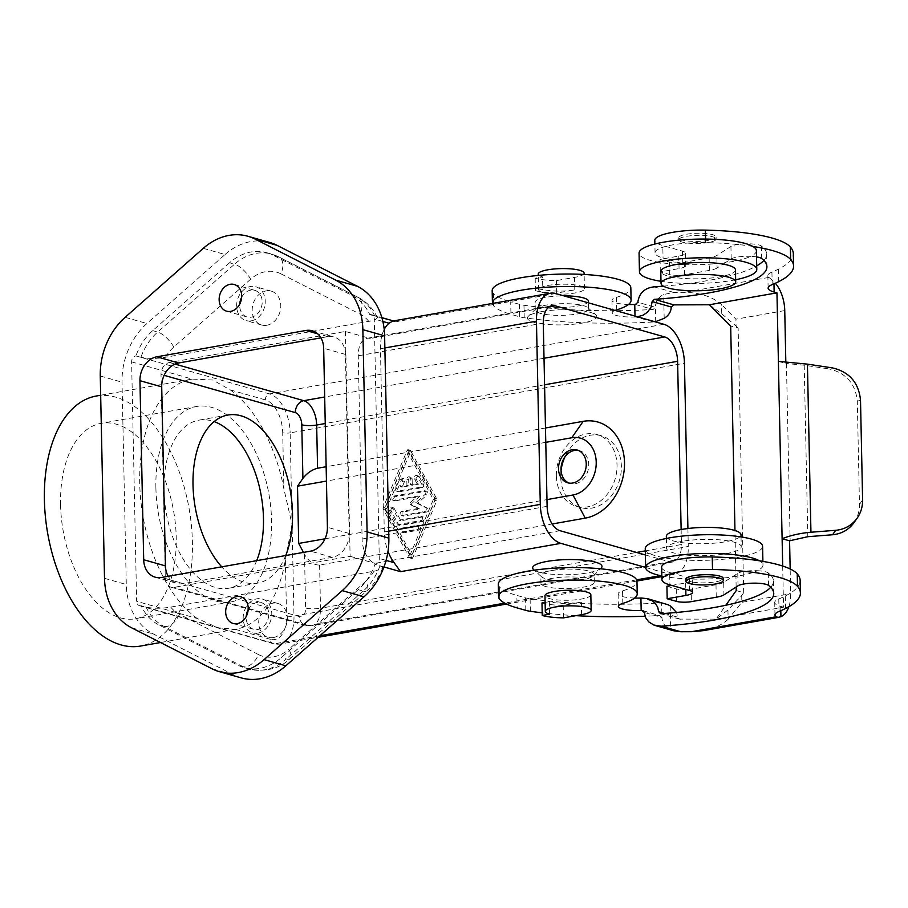 <?xml version="1.0" encoding="UTF-8"?>
<svg xmlns="http://www.w3.org/2000/svg" width="908" height="908" viewBox="0 0 908 908"><rect width="100%" height="100%" fill="white"/><g stroke="black" fill="none" stroke-linecap="round" stroke-linejoin="round"><path stroke-width="0.68" stroke-dasharray="4.54 3.41" d="M541.872 311.58A34.674 7.559 -1.2 0 1 590.245 312.352A34.674 7.559 -1.2 0 1 595.841 314.917A34.674 7.559 -1.2 0 1 582.3 323.066A34.674 7.559 -1.2 0 1 542.95 324.008A34.674 7.559 -1.2 0 1 528.263 316.336A34.674 7.559 -1.2 0 1 541.872 311.58M197.206 618.507A126.961 71.777 -100 0 1 139.73 483.646A126.961 71.777 -100 0 1 191.645 379.181A126.961 71.777 -100 0 1 192.19 379.09L212.858 380.021L230.246 389.907A126.961 71.777 -100 0 1 283.875 488.822L292.058 524.472L285.362 559.884A126.961 71.777 -100 0 1 235.796 629.233A126.961 71.777 -100 0 1 235.263 629.323L218.056 627.78L197.206 618.507L136.631 601.3L131.615 361.872A5.335 4.245 105.9 0 1 135.837 355.902L140.888 357.309A53.345 42.438 105.9 0 1 157.686 332.044L234.548 264.183A16.003 6.095 -131.4 0 1 250.653 279.21A37.341 29.703 105.9 0 1 280.981 273.853A16.003 9.579 -63 0 0 278.926 256.941A16.003 9.579 -63 0 0 277.871 256.533L272.899 255.114L352.02 295.441A53.345 42.438 -74.1 0 1 369.749 314.599L369.828 314.588A5.335 4.245 105.9 0 1 371.395 314.667A5.335 4.245 105.9 0 1 374.266 319.026L379.283 558.454A5.335 4.245 105.9 0 1 375.061 564.424L379.964 565.843A53.345 42.438 105.9 0 1 363.166 591.108L358.195 589.701A53.345 42.438 105.9 0 0 374.981 564.436M369.749 314.599L375.651 316.313L377.456 317.721L375.526 319.571L370.112 321.114L165.517 357.253C156.539 358.774 148.322 358.796 140.888 357.309M384.209 329.468A34.141 19.306 80 0 0 380.452 348.729L384.288 531.94A34.141 19.306 80 0 0 388 551.304M561.053 470.526A37.341 29.703 -74.1 0 0 560.713 477.041A37.341 29.703 -74.1 0 0 580.836 507.606A37.341 29.703 -74.1 0 0 621.378 466.326A37.341 29.703 -74.1 0 0 601.255 435.761A37.341 29.703 -74.1 0 0 564.924 456.894M434.853 500.297A2.134 1.703 105.9 0 0 434.807 498.231L408.691 450.073A1.067 0.851 105.9 0 0 407.181 450.345L383.267 507.334A2.134 1.703 105.9 0 0 383.312 509.399L409.429 557.557A1.067 0.851 105.9 0 0 410.927 557.285L434.853 500.297L436.714 500.83L412.799 557.818A1.067 0.851 105.9 0 1 411.29 558.079L385.174 509.933A2.134 1.703 105.9 0 1 385.128 507.867L409.043 450.867A1.067 0.851 105.9 0 1 410.552 450.606L436.669 498.764A2.134 1.703 105.9 0 1 436.714 500.83M687.912 528.501L688.287 546.457L293.988 616.078L292.058 524.472L290.14 432.866L684.45 363.245M251.289 320.842A17.604 14.006 -74.1 0 0 265.057 304.328A17.604 14.006 -74.1 0 0 255.75 286.735A17.604 14.006 -74.1 0 0 250.574 286.485A17.604 14.006 -74.1 0 0 236.806 303A17.604 14.006 -74.1 0 0 246.125 320.603A17.604 14.006 -74.1 0 0 251.289 320.842M266.839 325.257A17.604 14.006 -74.1 0 0 280.606 308.743A17.604 14.006 -74.1 0 0 271.288 291.15A17.604 14.006 -74.1 0 0 266.123 290.912A17.604 14.006 -74.1 0 0 252.356 307.426A17.604 14.006 -74.1 0 0 261.663 325.019A17.604 14.006 -74.1 0 0 266.839 325.257M645.384 554.958L669.446 561.791L308.504 625.521A10.669 8.49 105.9 0 1 305.372 625.374A10.669 8.49 105.9 0 1 299.617 616.645L165.29 578.475L161.011 374.448A10.669 8.49 105.9 0 1 169.467 362.508L345.392 331.443L370.26 338.514A21.338 12.065 -100 0 0 366.991 338.321A21.338 12.065 -100 0 0 358.263 355.8L362.099 539.011A21.338 12.065 80 0 0 374.97 563.357L559.998 530.692M545.481 427.997L326.154 466.723M303.454 552.404L304.498 554.391C308.924 561.689 313.964 565.23 319.605 565.037L552.166 523.984M681.136 529.534L681.454 544.516L645.293 550.895M345.392 331.443L350.102 556.286L174.177 587.351A10.669 8.49 -74.1 0 1 171.044 587.204A10.669 8.49 -74.1 0 1 165.29 578.475M350.102 556.286L374.97 563.357M669.446 561.791A21.338 12.065 80 0 0 672.726 561.984A21.338 12.065 80 0 0 681.454 544.516M285.736 555.537A85.352 48.249 -100 0 1 257.6 583.129A85.352 48.249 -100 0 1 244.502 582.357A85.352 48.249 -100 0 1 221.711 566.842M379.964 565.843L382.37 567.001L382.438 568.306L375.344 570.95L170.761 607.089C161.772 608.61 153.554 608.621 146.12 607.134L141.137 605.727A53.345 42.438 -74.1 0 0 158.866 624.886L237.998 665.212A53.345 42.438 -74.1 0 0 244.138 667.618A53.345 42.438 -74.1 0 0 281.332 657.562L358.195 589.701M645.645 567.443L669.082 574.106A34.141 19.306 80 0 0 674.326 574.423A34.141 19.306 80 0 0 688.287 546.457M256.703 560.667A85.352 48.249 -100 0 1 228.566 588.259A85.352 48.249 -100 0 1 215.468 587.487A85.352 48.249 -100 0 1 164.654 501.307A85.352 48.249 -100 0 1 198.886 420.154A85.352 48.249 -100 0 1 211.984 420.926A85.352 48.249 -100 0 1 214.106 421.607M155.892 487.766A99.222 56.092 -100 0 1 196.469 406.5A99.222 56.092 -100 0 1 271.56 520.647A99.222 56.092 -100 0 1 230.972 601.913A99.222 56.092 -100 0 1 155.892 487.766M410.121 554.811L384.788 508.094L407.987 452.82L433.32 499.525L410.121 554.811L411.994 555.333L435.182 500.058L409.849 453.353L386.66 508.628L411.994 555.333M433.32 499.525L435.182 500.058M584.105 273.115A22.938 5.005 -1.2 0 1 574.537 277.394L556.411 280.606A32.007 6.98 -1.2 0 1 535.175 278.188L542.541 276.895A22.938 5.005 -1.2 0 1 538.24 274.08M60.564 504.598A99.222 56.092 -100 0 1 101.151 423.332A99.222 56.092 -100 0 1 176.231 537.479A99.222 56.092 -100 0 1 135.655 618.745A99.222 56.092 -100 0 1 60.564 504.598M266.759 252.708L271.73 254.115A53.345 42.438 105.9 0 0 234.548 264.183L229.565 262.775A53.345 42.438 105.9 0 1 266.759 252.708A53.345 42.438 105.9 0 1 272.899 255.114M229.565 262.775L152.703 330.625A53.345 42.438 105.9 0 0 135.905 355.891M141.137 605.727L141.069 605.738A5.335 4.245 -74.1 0 1 139.503 605.659A5.335 4.245 -74.1 0 1 136.631 601.3M601.141 568.136A34.674 7.559 -1.2 0 1 587.533 572.891A34.674 7.559 -1.2 0 1 533.563 569.554M555.639 293.534L395.321 321.841L392.835 321.046M615.045 310.411A21.338 4.653 178.8 0 0 612.219 312.806A21.338 4.653 178.8 0 0 635.021 316.971A142.023 30.986 178.8 0 0 635.668 316.949L637.518 316.801M616.657 309.855L616.396 297.359A21.338 4.653 178.8 0 0 611.958 300.31A21.338 4.653 178.8 0 0 628.472 304.498M96.327 396.013A126.961 71.777 -100 0 1 115.804 397.159A126.961 71.777 -100 0 1 191.395 525.346A126.961 71.777 -100 0 1 140.468 646.065M542.87 292.501A22.938 5.005 -1.2 0 1 538.569 289.697A22.938 5.005 -1.2 0 1 554.425 284.59A22.938 5.005 -1.2 0 1 580.133 285.929A22.938 5.005 -1.2 0 1 584.434 288.733A22.938 5.005 -1.2 0 1 568.567 293.829A22.938 5.005 -1.2 0 1 542.87 292.501M535.175 278.188L535.436 290.685L542.802 289.38L542.541 276.895M588.429 301.15A26.672 5.823 -1.2 0 1 569.986 307.074A26.672 5.823 -1.2 0 1 540.09 305.531A26.672 5.823 -1.2 0 1 535.096 302.262A26.672 5.823 -1.2 0 1 563.857 295.86M540.26 313.339A26.672 5.823 -1.2 0 1 535.255 310.071A26.672 5.823 -1.2 0 1 535.902 308.754A26.672 5.823 -1.2 0 1 546.378 305.099A26.672 5.823 -1.2 0 1 583.583 305.69A26.672 5.823 -1.2 0 1 587.885 307.664A26.672 5.823 -1.2 0 1 588.588 308.958A26.672 5.823 -1.2 0 1 577.465 313.93A26.672 5.823 -1.2 0 1 540.26 313.339M556.411 280.606L556.672 293.091L574.798 289.89A22.938 5.005 -1.2 0 1 542.802 289.38M556.672 293.091A32.007 6.98 -1.2 0 1 535.436 290.685M551.939 570.542A26.672 5.823 -1.2 0 1 589.144 571.132A26.672 5.823 -1.2 0 1 594.15 574.401A26.672 5.823 -1.2 0 1 593.503 575.717A26.672 5.823 -1.2 0 1 583.027 579.372A26.672 5.823 -1.2 0 1 545.822 578.782A26.672 5.823 -1.2 0 1 541.52 576.807A26.672 5.823 -1.2 0 1 540.816 575.513A26.672 5.823 -1.2 0 1 551.939 570.542M325.007 538.796L546.979 499.604M545.776 442.344L326.449 481.07M578.271 450.391A17.07 13.575 105.9 0 1 579.542 450.663A17.07 13.575 105.9 0 1 588.736 464.635A17.07 13.575 105.9 0 1 570.213 483.51A17.07 13.575 105.9 0 1 568.987 483.079M556.354 475.803A37.341 29.703 105.9 0 1 596.896 434.523A37.341 29.703 105.9 0 1 617.02 465.089A37.341 29.703 105.9 0 1 576.489 506.369A37.341 29.703 105.9 0 1 556.354 475.803M407.987 452.82L409.849 453.353M384.788 508.094L386.66 508.628M410.268 478.527A2.134 1.703 105.9 0 0 406.795 479.14L406.932 485.383L400.303 486.552L402.675 480.911A2.134 1.703 105.9 0 0 399.622 479.356L395.831 488.391A2.134 1.703 105.9 0 0 397.398 491.251L420.098 487.233A2.134 1.703 105.9 0 0 421.539 483.851L417.396 476.223A2.134 1.703 105.9 0 0 414.434 478.834L417.022 483.601L410.393 484.77L410.268 478.527L412.13 479.061A2.134 1.703 105.9 0 0 408.668 479.662L408.793 485.916L402.165 487.085L404.537 481.444A2.134 1.703 105.9 0 0 401.495 479.889L397.704 488.913A2.134 1.703 105.9 0 0 399.27 491.773L421.97 487.766A2.134 1.703 105.9 0 0 423.4 484.384L419.269 476.757A2.134 1.703 105.9 0 0 416.307 479.367L418.894 484.134L412.266 485.303L412.13 479.061M402.153 528.025L416.92 525.414A2.134 1.703 105.9 0 1 417.01 529.58L402.233 532.179A2.134 1.703 105.9 0 1 402.153 528.025L404.015 528.547A2.134 1.703 105.9 0 0 404.105 532.712L418.872 530.102A2.134 1.703 105.9 0 0 418.792 525.948L404.015 528.547M425.103 494.429A2.134 1.703 105.9 0 0 424.149 490.706L393.527 496.109A2.134 1.703 105.9 0 0 393.618 500.274L417.771 496.006L410.178 502.714A1.067 0.851 105.9 0 0 410.212 504.519L418.032 508.503L401.801 511.363A2.134 1.703 105.9 0 0 401.892 515.528L424.581 511.522A2.134 1.703 105.9 0 0 425.375 507.481L415.83 502.623L425.103 494.429L426.964 494.962L417.691 503.146L427.237 508.015A2.134 1.703 105.9 0 1 426.454 512.055L403.754 516.062A2.134 1.703 105.9 0 1 403.663 511.896L419.893 509.025L412.073 505.041A1.067 0.851 105.9 0 1 412.039 503.248L419.632 496.54L395.479 500.807A2.134 1.703 105.9 0 1 395.389 496.642L426.011 491.228A2.134 1.703 105.9 0 1 426.964 494.962M420.835 520.545A2.134 1.703 105.9 0 0 420.745 516.38L399.021 520.216L392.301 507.822A2.134 1.703 105.9 0 0 389.339 510.432L396.058 522.826A4.268 3.394 105.9 0 0 397.852 524.325A4.268 3.394 105.9 0 0 399.111 524.381L420.835 520.545L422.697 521.067A2.134 1.703 105.9 0 0 422.617 516.913L400.882 520.749L394.163 508.355A2.134 1.703 105.9 0 0 391.2 510.966L397.931 523.36A4.268 3.394 105.9 0 0 399.713 524.847A4.268 3.394 105.9 0 0 400.973 524.903L422.697 521.067M417.022 483.601L418.894 484.134M410.393 484.77L412.266 485.303M400.303 486.552L402.165 487.085M406.932 485.383L408.793 485.916M415.83 502.623L417.691 503.146M418.032 508.503L419.893 509.025M417.771 496.006L419.632 496.54M399.021 520.216L400.882 520.749M492.442 303.454A69.349 15.13 178.8 0 0 493.691 305.939A101.991 22.246 178.8 0 0 510.954 314.338L510.693 301.842L519.41 304.328A21.338 4.653 -1.2 0 0 523.961 305.247A168.695 36.797 -1.2 0 0 653.124 309.492L655.406 307.279L637.836 302.285M709.432 304.759L721.735 313.805L721.542 304.521C712.269 296.632 699.875 292.58 684.348 292.353L673.679 292.387L663.68 294.521C658.334 297.154 655.587 301.399 655.406 307.279L655.712 321.704L653.385 321.988A168.695 36.797 -1.2 0 1 524.222 317.743A21.338 4.653 -1.2 0 1 519.671 316.813L510.954 314.338M616.396 297.359A69.349 15.13 178.8 0 0 630.833 287.757M492.17 290.662A69.349 15.13 178.8 0 0 493.43 293.454A101.991 22.246 178.8 0 0 510.693 301.842M663.351 286.145A142.023 30.986 178.8 0 0 756.705 265.862M763.866 260.437A142.023 30.986 178.8 0 0 766.647 254.127A142.023 30.986 178.8 0 0 761.437 246.057A16.003 3.496 178.8 0 0 746.546 243.798A16.003 3.496 178.8 0 0 730.929 246.454L716.832 255.5A21.338 4.653 178.8 0 1 709.148 257.883L684.28 262.276A10.669 2.327 178.8 0 1 669.389 262.037L660.059 259.393L678.798 256.079A16.003 3.496 178.8 0 0 685.472 253.094A16.003 3.496 178.8 0 0 682.475 251.141L662.795 245.546A42.676 9.307 178.8 0 1 654.793 240.314M756.387 250.687A58.68 12.803 -1.2 0 1 750.723 256.351A16.003 3.496 178.8 0 0 731.19 258.939L725.401 262.65A58.68 12.803 -1.2 0 1 685.143 264.671A16.003 3.496 178.8 0 0 682.737 263.626L663.056 258.042L662.795 245.546M756.523 256.907A16.003 3.496 178.8 0 0 750.723 256.351A58.68 12.803 -1.2 0 1 731.927 261.64A58.68 12.803 -1.2 0 1 725.401 262.65L717.093 267.985L716.832 255.5M772.186 284.601L771.925 272.105A168.695 36.797 178.8 0 0 778.451 269.143A168.672 36.797 178.8 0 0 793.308 253.582M771.925 272.105A32.007 6.98 178.8 0 0 767.873 275.623A32.007 6.98 178.8 0 0 768.997 277.405L773.922 281.741A28.806 16.287 80 0 1 775.341 283.251M708.342 242.515A18.671 4.075 -1.2 0 1 688.979 243.219A18.671 4.075 -1.2 0 1 678.798 239.814A18.671 4.075 -1.2 0 1 686.584 236.33A18.671 4.075 -1.2 0 1 705.947 235.626A18.671 4.075 -1.2 0 1 716.128 239.031A18.671 4.075 -1.2 0 1 708.342 242.515M708.297 240.438A18.671 4.075 -1.2 0 1 688.934 241.142A18.671 4.075 -1.2 0 1 678.753 237.737A18.671 4.075 -1.2 0 1 686.539 234.253A18.671 4.075 -1.2 0 1 705.902 233.549A18.671 4.075 -1.2 0 1 716.083 236.954A18.671 4.075 -1.2 0 1 708.297 240.438M752.834 246.431A106.69 23.279 178.8 0 0 705.664 242.606A42.676 9.307 178.8 0 0 655.054 252.81A42.676 9.307 178.8 0 0 663.056 258.042M717.093 267.985A21.338 4.653 178.8 0 1 709.409 270.38L684.541 274.772A10.669 2.327 178.8 0 1 669.65 274.534L660.32 271.878L679.059 268.575A16.003 3.496 178.8 0 0 685.733 265.59A16.003 3.496 178.8 0 0 685.143 264.671A58.68 12.803 -1.2 0 1 639.062 253.15M660.32 271.878L660.059 259.393M736.15 587.011L734.969 530.51M782.685 566.047L783.547 607.202L716.015 619.131L725.844 605.25M770.71 587.294A142.023 30.986 178.8 0 0 773.491 580.995A142.023 30.986 178.8 0 0 768.281 572.925A16.003 3.496 178.8 0 0 757.306 570.723A58.68 12.803 178.8 0 0 762.981 565.06A58.68 12.803 178.8 0 0 759.428 560.803M783.547 607.202L780.721 606.408A32.007 6.98 178.8 0 1 774.717 602.481A32.007 6.98 178.8 0 1 778.78 598.974A168.695 36.797 178.8 0 0 785.295 596.011A168.672 36.797 178.8 0 0 800.152 580.439M736.229 590.575L743.686 592.697L741.711 595.489L727.944 610.006L716.015 619.131L679.525 619.12L677.697 617.179L676.551 612.457M743.686 592.697L738.147 328.117L730.679 325.995M738.147 328.117L736.07 326.04L735.923 319.196L721.542 304.521M785.817 361.736L785.851 363.472L804.216 365.22L829.106 368.943L832.307 367.865M788.87 606.714A28.806 16.287 -100 0 0 790.675 593.719L790.164 568.976M778.394 361.35L785.851 363.472M721.735 313.805L736.07 326.04M854.031 522.588C857.742 517.22 859.547 511.159 859.467 504.428L857.3 401.245C855.518 383.709 846.12 372.938 829.106 368.943M727.944 610.006L728.137 619.29L741.859 602.333L790.675 593.719M728.137 619.29C721.996 624.942 713.711 628.733 703.257 630.663M673.77 630.788L670.694 629.675C665.258 627.269 662.329 623.194 661.909 617.485L644.34 612.491M643.5 610.982L659.537 615.533L661.909 617.485L661.603 603.06L659.276 603.048A168.695 36.797 -1.2 0 1 530.113 598.803A21.338 4.653 -1.2 0 1 525.562 597.873L516.845 595.398L517.106 607.895M498.31 584.219A69.349 15.13 178.8 0 0 499.582 586.999A101.991 22.246 178.8 0 0 516.845 595.398M634.624 598.043A21.338 4.653 178.8 0 1 618.11 593.866A21.338 4.653 178.8 0 1 622.548 590.915A69.349 15.13 178.8 0 0 636.973 581.313M545.98 586.591A26.672 5.823 -1.2 0 1 540.975 583.322A26.672 5.823 -1.2 0 1 559.419 577.397A26.672 5.823 -1.2 0 1 589.315 578.941A26.672 5.823 -1.2 0 1 594.309 582.21A26.672 5.823 -1.2 0 1 575.865 588.134A26.672 5.823 -1.2 0 1 545.98 586.591M642.716 610.607L659.537 615.533A168.695 36.797 -1.2 0 1 644.998 616.226M575.944 615.669A168.695 36.797 -1.2 0 1 542.178 612.821M590.836 594.774A22.938 5.005 -1.2 0 1 574.98 599.882A22.938 5.005 -1.2 0 1 549.272 598.542A22.938 5.005 -1.2 0 1 544.97 595.739M685.903 579.168A18.671 4.075 178.8 0 0 696.084 582.573A18.671 4.075 178.8 0 0 715.459 581.869A18.671 4.075 178.8 0 0 723.233 578.385M671.693 585.41L685.654 582.947A16.003 3.496 178.8 0 0 692.316 579.962A16.003 3.496 178.8 0 0 691.726 579.043A58.68 12.803 178.8 0 0 731.996 577.023A58.68 12.803 178.8 0 0 738.51 576.001A58.68 12.803 178.8 0 0 757.306 570.723A16.003 3.496 178.8 0 0 737.773 573.311L723.687 582.357L723.948 594.854M723.687 582.357A21.338 4.653 178.8 0 1 715.992 584.752L691.124 589.144L691.385 601.629M666.915 586.25L676.244 588.906A10.669 2.327 178.8 0 0 691.124 589.144M661.83 575.967A58.68 12.803 178.8 0 0 691.726 579.043A16.003 3.496 178.8 0 0 689.32 577.999L669.65 572.403L669.911 584.9M661.648 567.182A42.676 9.307 178.8 0 0 669.65 572.403M661.603 603.06L665.258 603.707M645.248 548.784A58.68 12.803 178.8 0 0 677.255 559.487A58.68 12.803 178.8 0 0 738.125 557.274A58.68 12.803 178.8 0 0 762.584 546.321M682.146 541.361A37.341 8.149 178.8 0 0 666.585 548.33A37.341 8.149 178.8 0 0 686.947 555.14A37.341 8.149 178.8 0 0 725.685 553.732A37.341 8.149 178.8 0 0 741.246 546.764A37.341 8.149 178.8 0 0 720.884 539.954A37.341 8.149 178.8 0 0 682.146 541.361M666.336 536.356A37.341 8.149 178.8 0 0 686.698 543.177A37.341 8.149 178.8 0 0 725.435 541.758A37.341 8.149 178.8 0 0 740.996 534.801M735.662 279.743A58.68 12.803 -1.2 0 1 732.325 280.379A58.68 12.803 -1.2 0 1 660.99 281.31M735.446 269.869A37.341 8.149 -1.2 0 1 719.885 276.838A37.341 8.149 -1.2 0 1 681.148 278.245A37.341 8.149 -1.2 0 1 660.786 271.435M320.91 337.855L327.663 336.664A21.338 16.968 105.9 0 1 333.928 336.959A21.338 16.968 105.9 0 1 345.437 354.426L349.183 533.461A21.338 16.968 105.9 0 1 332.283 557.342L183.234 583.662A21.338 16.968 105.9 0 1 176.958 583.367A21.338 16.968 105.9 0 1 168.218 576.285M241.642 297.347A13.87 11.032 105.9 0 1 250.653 290.129A13.87 11.032 105.9 0 1 254.728 290.322A13.87 11.032 105.9 0 1 262.06 304.191A13.87 11.032 105.9 0 1 251.221 317.198A13.87 11.032 105.9 0 1 247.146 317.006A13.87 11.032 105.9 0 1 239.701 304.157M203.279 248.338L225.048 254.524L146.903 323.509A64.014 50.916 -74.1 0 0 122.035 382.189L126.28 584.502A64.014 50.916 105.9 0 0 153.407 634L233.855 674.985A64.014 50.916 105.9 0 0 241.222 677.879M225.048 254.524A64.014 50.916 105.9 0 1 269.676 242.447M273.387 637.552A17.604 14.006 -74.1 0 0 287.144 621.038A17.604 14.006 -74.1 0 0 277.837 603.434A17.604 14.006 -74.1 0 0 272.661 603.196A17.604 14.006 -74.1 0 0 258.894 619.71A17.604 14.006 -74.1 0 0 268.212 637.303A17.604 14.006 -74.1 0 0 273.387 637.552M257.838 633.126A17.604 14.006 -74.1 0 0 271.594 616.611A17.604 14.006 -74.1 0 0 262.287 599.019A17.604 14.006 -74.1 0 0 257.112 598.781A17.604 14.006 -74.1 0 0 243.355 615.295A17.604 14.006 -74.1 0 0 252.662 632.887A17.604 14.006 -74.1 0 0 257.838 633.126M545.118 602.413L549.34 601.675A22.938 5.005 -1.2 0 0 581.347 602.174L563.21 605.386A32.007 6.98 -1.2 0 1 541.974 602.969M549.601 614.16L549.34 601.675M563.471 617.871L563.21 605.386M248.179 609.631A13.87 11.032 105.9 0 1 257.191 602.424A13.87 11.032 105.9 0 1 261.266 602.617A13.87 11.032 105.9 0 1 268.598 616.475A13.87 11.032 105.9 0 1 257.758 629.482A13.87 11.032 105.9 0 1 253.684 629.301A13.87 11.032 105.9 0 1 246.25 616.441M663.85 324.281L269.551 393.902A34.141 19.306 -100 0 1 290.14 432.866A5.335 1.169 178.8 0 1 282.706 432.753L283.875 488.822M135.837 355.902L269.551 393.902A5.335 4.245 105.9 0 0 265.318 399.872A28.806 16.287 -100 0 1 282.706 432.753M395.321 321.841L369.828 314.588M384.288 531.94L388.715 531.157M380.452 348.729L384.879 347.946M383.982 566.955L375.061 564.424M386.082 560.384L379.283 558.454M374.732 316.018A53.345 42.438 -74.1 0 0 357.003 296.848A16.003 9.579 -63 0 1 358.047 297.268L278.926 256.941L271.73 254.115A53.345 42.438 105.9 0 1 277.871 256.533L357.003 296.848L352.02 295.441M382.87 321.477L374.266 319.026M169.467 362.508L174.994 364.074M544.017 358.263L324.689 396.989M549 306.949L370.26 338.514M319.605 565.037L320.501 608.246L636.531 552.439M544.573 384.788L325.246 423.514M171.044 587.204L305.372 625.374L311.773 625.714A21.338 12.065 80 0 1 308.504 625.521L174.177 587.351M410.927 557.285L412.799 557.818M672.726 561.984L311.773 625.714A21.338 12.065 80 0 0 320.501 608.246A10.669 2.327 178.8 0 1 305.621 608.008A10.669 6.027 80 0 1 299.617 616.645M161.011 374.448L164.132 375.333M304.498 554.391L305.621 608.008M146.12 607.134A53.345 42.438 -74.1 0 0 163.849 626.304L242.969 666.62A53.345 42.438 -74.1 0 0 249.11 669.037A53.345 42.438 -74.1 0 0 286.304 658.97L281.332 657.562M170.761 607.089A37.341 29.703 -74.1 0 0 179.387 614.285L258.519 654.6A16.003 9.579 117 0 1 242.969 666.62L237.998 665.212M319.866 635.77L274.784 643.727A34.141 19.306 80 0 0 280.016 644.044A34.141 19.306 80 0 0 293.988 616.078A5.335 1.169 178.8 0 1 286.542 615.953A28.806 16.287 80 0 1 270.334 639.289A5.335 4.245 -74.1 0 0 273.217 643.659A5.335 4.245 -74.1 0 0 274.784 643.727L141.069 605.738M669.082 574.106L660.377 575.649M636.621 579.849L504.734 603.128M434.807 498.231L436.669 498.764M543.279 323.123L358.263 355.8M409.429 557.557L411.29 558.079M368.75 321.375A37.341 29.703 -74.1 0 0 360.113 314.168L280.981 273.853M165.517 357.253A37.341 29.703 105.9 0 1 173.791 347.072L250.653 279.21M179.387 614.285A16.003 9.579 117 0 1 163.849 626.304L158.866 624.886M173.791 347.072A16.003 6.095 -131.4 0 0 157.686 332.044L152.703 330.625M363.166 591.108L286.304 658.97A16.003 6.095 48.6 0 0 290.117 658.595A16.003 6.095 48.6 0 0 288.846 649.243L365.708 581.381A16.003 6.095 -131.4 0 1 366.98 590.733A16.003 6.095 -131.4 0 1 363.166 591.108M635.021 316.971L634.998 316.075M377.376 317.494C373.006 308.482 366.571 301.74 358.047 297.268A16.003 9.579 -63 0 1 360.113 314.168M362.099 539.011L547.115 506.335M383.312 509.399L385.174 509.933M407.181 450.345L409.043 450.867M383.267 507.334L385.128 507.867M574.798 289.89L574.537 277.394M408.691 450.073L410.552 450.606M414.434 478.834L416.307 479.367M417.396 476.223L419.269 476.757M421.539 483.851L423.4 484.384M420.098 487.233L421.97 487.766M397.398 491.251L399.27 491.773M395.831 488.391L397.704 488.913M399.622 479.356L401.495 479.889M402.675 480.911L404.537 481.444M406.795 479.14L408.668 479.662M416.92 525.414L418.792 525.948M417.01 529.58L418.872 530.102M402.233 532.179L404.105 532.712M425.375 507.481L427.237 508.015M424.581 511.522L426.454 512.055M401.892 515.528L403.754 516.062M401.801 511.363L403.663 511.896M410.212 504.519L412.073 505.041M410.178 502.714L412.039 503.248M393.618 500.274L395.479 500.807M393.527 496.109L395.389 496.642M424.149 490.706L426.011 491.228M399.111 524.381L400.973 524.903M396.058 522.826L397.931 523.36M389.339 510.432L391.2 510.966M392.301 507.822L394.163 508.355M420.745 516.38L422.617 516.913M653.385 321.988L635.668 316.949M493.691 305.939L493.43 293.454M635.407 304.464L653.124 309.492M519.671 316.813L519.41 304.328M524.222 317.743L523.961 305.247M761.699 258.553L761.437 246.057M673.679 292.387L654.123 286.837M768.997 277.405L684.348 292.353M705.664 242.606L705.584 239.076M682.737 263.626L682.475 251.141M679.059 268.575L678.798 256.079M684.541 274.772L684.28 262.276M709.409 270.38L709.148 257.883M669.65 274.534L669.389 262.037M731.19 258.939L730.929 246.454M660.967 613.695L680.523 619.256M784.75 310.57L735.923 319.196M786.442 363.495L790.153 540.589M741.711 595.489L741.859 602.333M773.968 283.852L773.922 281.741M778.712 281.639L778.451 269.143M664.179 318.356L663.68 294.521M804.216 365.22L807.814 536.696M857.3 401.245L860.512 400.167M859.467 504.428L862.6 499.968M670.195 605.84L670.694 629.675M659.276 603.048L641.559 598.009M530.113 598.803L530.374 611.288M525.562 597.873L525.823 610.369M768.281 572.925L768.543 585.41M785.295 596.011L785.556 608.496M778.78 598.974L779.041 611.459M780.721 606.408L780.812 610.709M737.773 573.311L738.034 585.808M715.992 584.752L716.253 597.237M689.32 577.999L689.581 590.495M685.654 582.947L685.79 589.405M676.244 588.906L676.505 601.391M664.565 613.445L677.697 617.179M349.183 533.461L327.413 527.276M345.437 354.426L323.668 348.241M332.283 557.342L310.525 551.156M183.234 583.662L161.465 577.477M327.663 336.664L317.652 333.815M100.266 376.003L122.035 382.189M104.511 578.317L126.28 584.502M131.637 627.814L153.407 634M212.086 668.799L233.855 674.985M125.134 317.323L146.903 323.509M270.334 639.289L235.263 629.323M258.519 654.6A37.341 29.703 -74.1 0 0 288.846 649.243M373.983 571.2A37.341 29.703 105.9 0 1 365.708 581.381M230.246 389.907L265.318 399.872M131.615 361.872L192.19 379.09M285.362 559.884L286.542 615.953M581.608 614.671L581.347 602.174M622.548 590.915L622.809 603.4M499.582 586.999L499.843 599.496M271.288 291.15L255.75 286.735M382.631 567.965C379.113 576.955 373.892 584.548 366.98 590.733L290.117 658.595C279.732 668.663 266.067 672.147 249.11 669.037L244.138 667.618M139.503 605.659L273.217 643.659L280.016 644.044L318.118 637.314M506.528 604.047L636.962 581.018M661.841 576.625L674.326 574.423M257.6 583.129L228.566 588.259M552.007 305.656L366.991 338.321M409.871 557.932L411.744 558.465M196.469 406.5L101.151 423.332M371.395 314.667L381.871 317.641M393.448 320.933L394.015 321.091M612.219 312.806L611.958 300.31M235.796 629.233L160.512 642.524M538.569 289.697L538.262 275.419M535.255 310.071L535.096 302.262M593.503 575.717L600.483 568.783M587.885 307.664L595.841 314.917M567.727 482.795L570.213 483.51M601.255 435.761L596.896 434.523M408.237 449.698L410.098 450.232M416.5 475.474L418.372 476.008M396.773 491.217L398.646 491.75M401.733 478.085L403.595 478.618M409.111 476.779L410.984 477.313M417.544 525.437L419.417 525.97M401.608 532.156L403.481 532.69M401.257 515.494L403.129 516.028M392.982 500.24L394.855 500.773M424.774 490.729L426.647 491.262M397.852 524.325L399.713 524.847M391.405 507.073L393.266 507.606M421.369 516.402L423.241 516.936M766.908 266.623L766.647 254.127M678.798 239.814L678.753 237.737M655.054 252.81L654.872 244.025M685.733 265.59L685.472 253.094M768.134 288.12L767.873 275.623M773.491 580.995L773.752 593.48M774.717 602.481L774.978 614.977M692.316 579.962L692.577 592.447M660.139 613.604L679.525 619.12M762.902 561.371L762.981 565.06M666.381 538.455L666.585 548.33M155.2 577.182L176.958 583.367M312.17 330.773L333.928 336.959M234.207 284.488L254.728 290.322M741.041 536.9L741.246 546.764M716.128 239.031L716.083 236.954M580.836 507.606L576.489 506.369M261.663 325.019L246.125 320.603M226.614 311.172L247.146 317.006M588.588 308.958L588.463 302.852M191.645 379.181L100.675 395.241M541.52 576.807L534.245 570.167M577.057 449.959L579.542 450.663M584.434 288.733L584.128 274.454M230.972 601.913L135.655 618.745M535.902 308.754L528.263 316.336M227.919 415.024L198.886 420.154M277.837 603.434L262.287 599.019M540.975 583.322L540.816 575.513M618.11 593.866L618.371 606.351M240.745 596.783L261.266 602.617M594.309 582.21L594.15 574.401M233.163 623.467L253.684 629.301M268.212 637.303L252.662 632.887"/><path stroke-width="1.36" d="M384.209 329.468A34.141 19.306 80 0 1 389.078 323.237L392.744 321.057L550.407 293.216A34.141 19.306 80 0 1 555.639 293.534L663.85 324.281A34.141 19.306 -100 0 1 684.45 363.245L687.912 528.501M388.715 531.157L540.283 504.394L536.446 321.182A34.141 19.306 80 0 1 550.407 293.216M388 551.304A34.141 19.306 80 0 0 394.095 562.665L400.553 571.665L383.982 566.955M564.924 456.894A37.341 29.703 -74.1 0 0 561.053 470.526M645.384 554.958L559.998 530.692A21.338 12.065 80 0 1 547.115 506.335L543.279 323.123A21.338 12.065 -100 0 1 552.007 305.656A21.338 12.065 -100 0 1 555.287 305.848L664.735 336.947L544.017 358.263M552.166 523.984L585.217 518.139A49.611 39.464 -74.1 0 0 624.5 462.626A49.611 39.464 -74.1 0 0 583.186 421.335L545.481 427.997M326.154 466.723L317.573 468.233C311.955 469.686 307.063 473.068 302.909 478.403L297.506 486.177L298.709 543.438L303.454 552.404M664.735 336.947A21.338 12.065 80 0 1 677.606 361.305L681.136 529.534M221.711 566.842A85.352 48.249 -100 0 1 193.086 476.541A85.352 48.249 -100 0 1 227.919 415.024A85.352 48.249 -100 0 1 241.017 415.807A85.352 48.249 -100 0 1 292.512 513.213A85.352 48.249 -100 0 1 285.736 555.537M214.106 421.607A85.352 48.249 -100 0 1 256.703 560.667M538.262 275.419L538.24 274.08A22.938 5.005 -1.2 0 1 554.096 268.984A22.938 5.005 -1.2 0 1 579.803 270.312A22.938 5.005 -1.2 0 1 584.105 273.115L584.128 274.454M645.645 567.443L560.883 543.359A34.141 19.306 80 0 1 540.283 504.394M534.245 570.167L533.563 569.554A34.674 7.559 -1.2 0 1 547.104 561.405A34.674 7.559 -1.2 0 1 595.489 562.177A34.674 7.559 -1.2 0 1 601.141 568.136L600.483 568.783M492.442 303.454A69.349 15.13 178.8 0 1 492.431 303.159A69.349 15.13 178.8 0 1 561.439 286.576A69.349 15.13 178.8 0 1 631.094 300.253A69.349 15.13 178.8 0 1 616.657 309.855A21.338 4.653 178.8 0 0 615.045 310.411M628.472 304.498A21.338 4.653 178.8 0 0 634.76 304.486A142.023 30.986 178.8 0 0 635.407 304.464L637.836 302.285C639.153 293.102 644.578 287.95 654.123 286.837A142.023 30.986 178.8 0 0 663.351 286.145M160.512 642.524L140.468 646.065A126.961 71.777 -100 0 1 120.991 644.907A126.961 71.777 -100 0 1 45.4 516.72A126.961 71.777 -100 0 1 96.327 396.013L100.675 395.241M563.857 295.86A26.672 5.823 -1.2 0 1 583.424 297.881A26.672 5.823 -1.2 0 1 588.429 301.15L588.463 302.852M298.709 543.438L325.007 538.796M546.979 499.604L572.982 495.008A29.34 23.336 -74.1 0 0 596.215 462.172A29.34 23.336 -74.1 0 0 571.79 437.758L545.776 442.344M586.25 463.931A17.07 13.575 105.9 0 1 567.727 482.795A17.07 13.575 105.9 0 1 558.522 468.823A17.07 13.575 105.9 0 1 577.057 449.959A17.07 13.575 105.9 0 1 586.25 463.931M326.449 481.07L297.506 486.177M568.987 483.079A17.07 13.575 105.9 0 1 561.008 469.538A17.07 13.575 105.9 0 1 578.271 450.391M631.094 300.253L630.833 287.757A69.349 15.13 178.8 0 0 561.178 274.091A69.349 15.13 178.8 0 0 492.17 290.662L492.431 303.159M756.705 265.862A142.023 30.986 178.8 0 0 763.866 260.437M637.518 316.801L643.205 315.133L647.71 312.011L651.172 306.847L652.137 301.558L654.384 299.322A142.023 30.986 178.8 0 0 766.908 266.623A142.023 30.986 178.8 0 0 761.699 258.553A16.003 3.496 178.8 0 0 756.523 256.907M655.133 321.795L664.179 318.356C668.821 315.371 671.16 311.58 671.205 306.972L673.94 304.884L709.432 304.759L730.679 325.995L734.969 530.51M782.685 566.047L776.953 292.841L774.138 292.036A32.007 6.98 178.8 0 1 768.134 288.12A32.007 6.98 178.8 0 1 772.186 284.601A168.695 36.797 178.8 0 0 778.712 281.639A168.672 36.797 178.8 0 0 793.569 266.067A168.672 36.797 178.8 0 0 790.641 259.472A106.69 23.279 178.8 0 0 752.834 246.431A58.68 12.803 -1.2 0 1 756.387 250.687L756.784 269.426A58.68 12.803 -1.2 0 1 735.662 279.743M776.953 292.841L709.432 304.759M793.569 266.067L793.308 253.582A168.672 36.797 178.8 0 0 790.38 246.987A106.69 23.279 178.8 0 0 705.391 230.121A42.676 9.307 178.8 0 0 654.793 240.314L654.872 244.025M725.844 605.25L736.229 590.575L736.15 587.011M778.394 361.35L807.428 364.142L810.946 532.236C800.459 533.144 790.845 535.3 782.106 538.694L789.574 540.816L807.814 536.696L832.579 534.755L835.712 530.295L810.946 532.236M788.87 606.714A28.806 16.287 -100 0 1 780.937 616.702L778.122 617.372L776.102 616.759A32.007 6.98 178.8 0 1 774.978 614.977A32.007 6.98 178.8 0 1 779.041 611.459A168.695 36.797 178.8 0 0 785.556 608.496A168.672 36.797 178.8 0 0 800.413 592.935L800.152 580.439A168.672 36.797 178.8 0 0 797.235 573.845A106.69 23.279 178.8 0 0 759.428 560.803A106.69 23.279 178.8 0 0 712.247 556.979A42.676 9.307 178.8 0 0 661.648 567.182L661.909 579.667A42.676 9.307 178.8 0 0 669.911 584.9L689.581 590.495A16.003 3.496 178.8 0 1 692.577 592.447A16.003 3.496 178.8 0 1 685.915 595.432L667.176 598.747L676.505 601.391A10.669 2.327 178.8 0 0 691.385 601.629L716.253 597.237A21.338 4.653 178.8 0 0 723.948 594.854L738.034 585.808A16.003 3.496 178.8 0 1 753.663 583.152A16.003 3.496 178.8 0 1 768.543 585.41A142.023 30.986 178.8 0 1 773.752 593.48A142.023 30.986 178.8 0 1 661.228 626.18L653.805 625.033L648.698 621.844L645.565 617.61L644.34 612.491L641.82 610.505L643.5 610.982M676.551 612.457L670.195 605.84L668.163 604.773L647.767 598.735L651.921 600.529L655.406 603.434L657.744 607.293L658.629 611.754L660.967 613.695A142.023 30.986 178.8 0 0 770.71 587.294M775.341 283.251A28.806 16.287 80 0 1 784.75 310.57L785.817 361.736M790.164 568.976L789.574 540.816M835.712 530.295C844.724 529.409 851.874 525.357 857.163 518.139L854.031 522.588C848.73 529.807 841.58 533.87 832.579 534.755M857.163 518.139C860.875 512.759 862.679 506.709 862.6 499.968L860.512 400.167C858.718 382.62 849.32 371.86 832.307 367.865L807.428 364.142M779.053 617.281L703.257 630.663L691.453 631.707L680.784 631.741L673.77 630.788L655.383 625.567M634.624 598.043A21.338 4.653 178.8 0 0 640.912 598.031L641.173 610.528A21.338 4.653 178.8 0 1 618.371 606.351A21.338 4.653 178.8 0 1 622.809 603.4A69.349 15.13 178.8 0 0 637.234 593.809L636.973 581.313A69.349 15.13 178.8 0 0 567.33 567.636A69.349 15.13 178.8 0 0 498.31 584.219L498.571 596.704A69.349 15.13 178.8 0 0 499.843 599.496A101.991 22.246 178.8 0 0 517.106 607.895L525.823 610.369A21.338 4.653 -1.2 0 0 530.374 611.288A168.695 36.797 -1.2 0 0 542.178 612.821M640.912 598.031A142.023 30.986 178.8 0 0 641.559 598.009L647.767 598.735M641.173 610.528A142.023 30.986 178.8 0 0 641.82 610.505L642.716 610.607M637.234 593.809A69.349 15.13 178.8 0 0 567.591 580.133A69.349 15.13 178.8 0 0 498.571 596.704M644.998 616.226A168.695 36.797 -1.2 0 1 575.944 615.669M545.299 611.356L544.97 595.739A22.938 5.005 -1.2 0 1 560.838 590.631A22.938 5.005 -1.2 0 1 586.545 591.971A22.938 5.005 -1.2 0 1 590.836 594.774L591.165 610.392A22.938 5.005 -1.2 0 1 581.608 614.671L563.471 617.871A32.007 6.98 -1.2 0 1 542.235 615.465L549.601 614.16A22.938 5.005 -1.2 0 1 545.299 611.356A22.938 5.005 -1.2 0 1 561.167 606.249A22.938 5.005 -1.2 0 1 586.863 607.577A22.938 5.005 -1.2 0 1 591.165 610.392M660.139 613.604L660.967 613.695M800.413 592.935A168.672 36.797 178.8 0 0 797.496 586.341A106.69 23.279 178.8 0 0 712.508 569.475A42.676 9.307 178.8 0 0 661.909 579.667M723.279 580.473L723.233 578.385A18.671 4.075 178.8 0 0 713.052 574.98A18.671 4.075 178.8 0 0 693.689 575.683A18.671 4.075 178.8 0 0 685.903 579.168L685.949 581.256A18.671 4.075 178.8 0 0 696.13 584.661A18.671 4.075 178.8 0 0 715.493 583.957A18.671 4.075 178.8 0 0 723.279 580.473A18.671 4.075 178.8 0 0 713.098 577.057A18.671 4.075 178.8 0 0 693.735 577.772A18.671 4.075 178.8 0 0 685.949 581.256M671.693 585.41L666.915 586.25L667.176 598.747M762.902 561.371L762.584 546.321A58.68 12.803 178.8 0 0 730.588 535.618A58.68 12.803 178.8 0 0 669.718 537.831A58.68 12.803 178.8 0 0 645.248 548.784L645.645 567.511A58.68 12.803 178.8 0 0 661.83 575.967M759.428 560.803A58.68 12.803 178.8 0 0 670.104 556.57A58.68 12.803 178.8 0 0 645.645 567.511M741.041 536.9L740.996 534.801A37.341 8.149 178.8 0 0 720.634 527.979A37.341 8.149 178.8 0 0 681.897 529.398A37.341 8.149 178.8 0 0 666.336 536.356L666.381 538.455M660.99 281.31A58.68 12.803 -1.2 0 1 639.448 271.878L639.062 253.15A58.68 12.803 -1.2 0 1 663.521 242.198A58.68 12.803 -1.2 0 1 752.834 246.431M639.448 271.878A58.68 12.803 -1.2 0 1 663.918 260.937A58.68 12.803 -1.2 0 1 724.788 258.712A58.68 12.803 -1.2 0 1 756.784 269.426M661.035 283.409L660.786 271.435A37.341 8.149 -1.2 0 1 676.346 264.466A37.341 8.149 -1.2 0 1 715.084 263.059A37.341 8.149 -1.2 0 1 735.446 269.869L735.696 281.843A37.341 8.149 -1.2 0 1 720.135 288.812A37.341 8.149 -1.2 0 1 681.397 290.219A37.341 8.149 -1.2 0 1 661.035 283.409A37.341 8.149 -1.2 0 1 676.596 276.441A37.341 8.149 -1.2 0 1 715.334 275.033A37.341 8.149 -1.2 0 1 735.696 281.843M168.218 576.285A21.338 16.968 105.9 0 1 165.46 565.911L161.715 386.865A21.338 16.968 -74.1 0 1 178.604 362.984L320.91 337.855M327.413 527.276L323.668 348.241A21.338 16.968 105.9 0 0 312.17 330.773A21.338 16.968 105.9 0 0 305.894 330.478L156.846 356.799A21.338 16.968 -74.1 0 0 139.946 380.679L143.691 559.725A21.338 16.968 105.9 0 0 155.2 577.182A21.338 16.968 105.9 0 0 161.465 577.477L310.525 551.156A21.338 16.968 105.9 0 0 327.413 527.276M236.67 596.59A13.87 11.032 105.9 0 1 240.745 596.783A13.87 11.032 105.9 0 1 248.077 610.641A13.87 11.032 105.9 0 1 237.238 623.66A13.87 11.032 105.9 0 1 233.163 623.467A13.87 11.032 105.9 0 1 225.82 609.597A13.87 11.032 105.9 0 1 236.67 596.59M230.133 284.306A13.87 11.032 105.9 0 1 234.207 284.488A13.87 11.032 105.9 0 1 241.539 298.357A13.87 11.032 105.9 0 1 230.689 311.365A13.87 11.032 105.9 0 1 226.614 311.172A13.87 11.032 105.9 0 1 219.282 297.313A13.87 11.032 105.9 0 1 230.133 284.306M342.225 590.631L264.08 659.617A64.014 50.916 105.9 0 1 219.452 671.693A64.014 50.916 105.9 0 1 212.086 668.799L131.637 627.814A64.014 50.916 105.9 0 1 104.511 578.317L100.266 376.003A64.014 50.916 -74.1 0 1 125.134 317.323L203.279 248.338A64.014 50.916 105.9 0 1 247.907 236.262A64.014 50.916 105.9 0 1 255.273 239.156L335.722 280.141A64.014 50.916 105.9 0 1 362.859 329.638L367.093 531.952A64.014 50.916 105.9 0 1 342.225 590.631L363.995 596.817A64.014 50.916 105.9 0 0 388.862 538.138L384.617 335.824A64.014 50.916 105.9 0 0 357.491 286.326L277.042 245.342A64.014 50.916 105.9 0 0 269.676 242.447L247.907 236.262M239.701 304.157A13.87 11.032 105.9 0 1 241.642 297.347M264.08 659.617L285.85 665.802L363.995 596.817M285.85 665.802A64.014 50.916 105.9 0 1 241.222 677.879L219.452 671.693M542.235 615.465L541.974 602.969L545.118 602.413M246.25 616.441A13.87 11.032 105.9 0 1 248.179 609.631M384.879 347.946L536.446 321.182M394.095 562.665L386.082 560.384M389.078 323.237L382.87 321.477M174.994 364.074L303.794 400.678L324.689 396.989M555.287 305.848L549 306.949M645.293 550.895L636.531 552.439M677.606 361.305L544.573 384.788M325.246 423.514L316.665 425.035L317.573 468.233M302.909 478.403L301.785 424.796A10.669 2.327 -1.2 0 0 316.665 425.035A21.338 12.065 80 0 0 303.794 400.678A10.669 8.49 105.9 0 0 295.35 412.618L164.132 375.333M301.785 424.796A10.669 6.027 80 0 0 295.35 412.618M660.377 575.649L636.621 579.849M504.734 603.128L319.866 635.77M400.553 571.665L560.883 543.359M634.998 316.075L634.76 304.486M572.982 495.008L585.217 518.139M583.186 421.335L571.79 437.758M652.137 301.558L671.205 306.972M654.384 299.322L673.94 304.884M790.641 259.472L790.38 246.987M705.584 239.076L705.391 230.121M774.138 292.036L773.968 283.852M797.235 573.845L797.496 586.341M780.812 610.709L780.937 616.702M776.102 616.759L691.453 631.707M712.247 556.979L712.508 569.475M680.784 631.741L661.228 626.18M685.79 589.405L685.915 595.432M658.629 611.754L664.565 613.445M165.46 565.911L143.691 559.725M161.715 386.865L139.946 380.679M178.604 362.984L156.846 356.799M317.652 333.815L305.894 330.478M367.093 531.952L388.862 538.138M362.859 329.638L384.617 335.824M335.722 280.141L357.491 286.326M255.273 239.156L277.042 245.342M318.118 637.314L506.528 604.047M636.962 581.018L661.841 576.625M381.871 317.641L393.448 320.933"/></g></svg>
